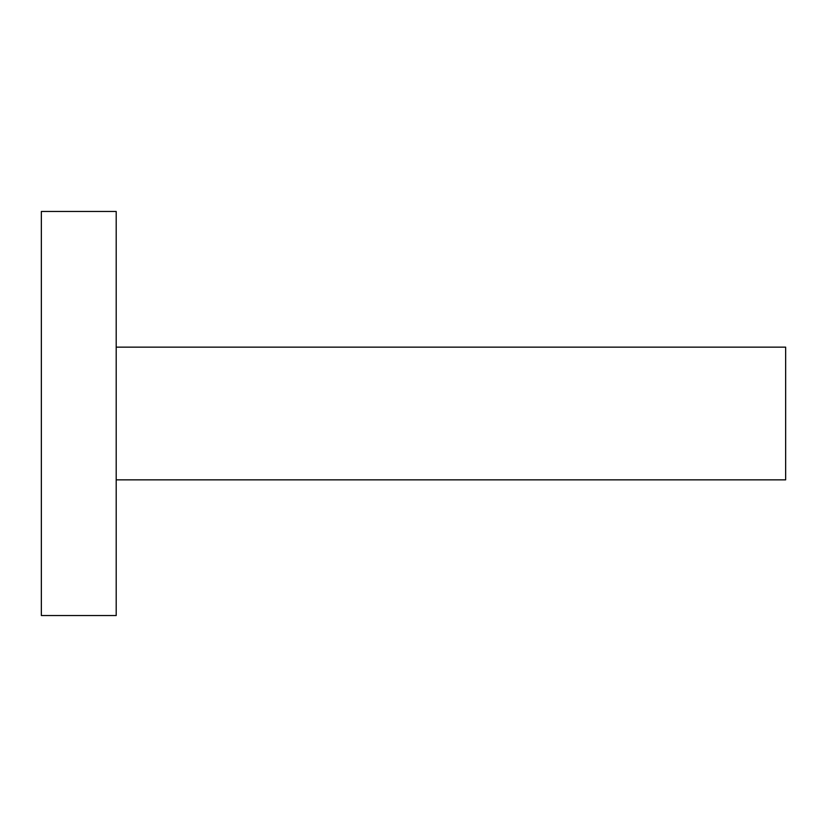 <?xml version="1.0" encoding="UTF-8"?>
<svg xmlns="http://www.w3.org/2000/svg" width="827" height="827" viewBox="0 0 827 827"><rect width="100%" height="100%" fill="white"/><g stroke="black" fill="none" stroke-linecap="round" stroke-linejoin="round"><path stroke-width="1.24" d="M116.204 590.788L116.204 211.474L41.35 211.474L41.35 615.526L116.204 615.526L116.204 590.788M116.204 479.846L785.65 479.846L785.65 347.154L116.204 347.154"/></g></svg>
